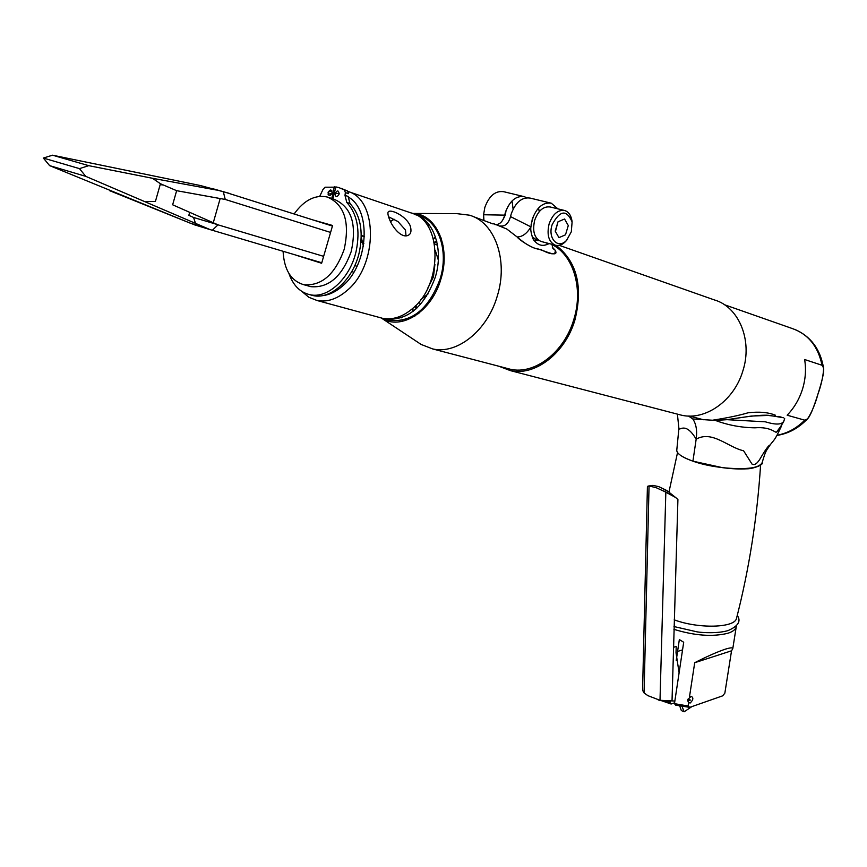 <?xml version="1.0" encoding="UTF-8"?>
<svg xmlns="http://www.w3.org/2000/svg" width="867" height="867" viewBox="0 0 867 867"><rect width="100%" height="100%" fill="white"/><g stroke="black" fill="none" stroke-linecap="round" stroke-linejoin="round"><path stroke-width="1.3" d="M724.4 304.707L792.102 328.474C808.131 334.055 818.101 346.323 822.035 365.267L823.52 367.846C824.344 371.033 822.48 379.8 817.928 394.138C823.303 379.735 825.167 362.991 822.035 365.267L804.63 359.523C806.256 369.385 805.53 379.323 802.441 389.348C799.233 399.329 794.139 407.945 787.149 415.206L804.749 420.17C805.996 423.768 814.026 409.17 817.928 394.138C813.398 408.628 809.876 416.908 807.35 418.967L804.749 420.17C796.535 428.374 787.301 433.392 777.038 435.212M674.19 619.818C698.184 628.911 734.555 628.001 736.484 618.485L736.668 617.792M678.287 453.398C680.714 456.009 685.602 458.6 692.928 461.168L722.46 467.649C745.598 469.947 758.809 468.332 762.093 462.783L762.158 462.458M762.158 462.469L762.05 462.935C760.554 471.225 718.255 470.326 692.928 461.168C681.538 457.028 676.173 453.192 676.802 449.648L676.737 450.331M676.899 451.208L677.225 451.967M775.369 415.195C768.097 412.28 758.961 411.478 747.972 412.811C739.54 415.358 727.738 417.829 712.555 420.213L727.066 419.682C743.604 417.07 762.31 414.22 770.264 415.531L783.735 417.807M779.054 416.864L778.176 416.388M784.678 418.598L783.985 420.593C782.533 424.743 776.323 425.144 765.355 421.817L727.066 419.682L751.331 416.062L768.14 415.434L781.059 416.994M692.928 461.168L696.168 439.168C697.328 430.704 696.201 423.974 692.809 418.967L715.383 420.419C728.161 425.188 741.339 427.648 754.919 427.81C771.359 426.531 775.434 433.392 776.561 432.037L780.972 427.171M715.383 420.419L727.066 419.682M688.485 416.03L692.809 418.967M781.232 425.719L776.561 432.059C776.821 432.308 784.451 421.167 783.985 420.593L784.516 419.455M688.095 705.998L688.626 702.53L687.607 700.135L689.308 698.043L694.705 662.713C706.724 656.557 716.933 652.038 725.321 649.166C730.523 647.584 733.005 647.421 732.778 648.679L731.542 650.803L724.845 693.188L722.644 695.843L689.753 707.353L688.095 705.998L674.461 703.668L675.696 705.164L689.753 707.353M687.661 701.035L690.435 700.07L688.116 699.019M674.591 702.812L671.112 704.015L669.942 702.487L665.238 701.013M660.914 700.493L671.112 704.015M673.897 629.323C694.597 635.684 712.566 637.007 727.814 633.289C732.756 631.707 735.574 629.561 736.235 626.83L736.365 625.768M669.942 702.487L670.158 701.013M676.227 660.437L679.349 639.575L683.695 642.263L674.461 703.668M694.705 662.713L731.542 650.803M689.308 698.043L691.151 696.364C693.698 697.599 693.362 699.832 690.132 703.05L688.626 702.53M656.276 487.742L664.534 491.502L666.029 490.126L658.714 486.625L652.938 485.379L647.421 486.376L642.577 690.273L644.062 692.928L647.844 695.627L660.004 700.298L672.023 700.904L677.918 499.555L675.729 497.56L664.61 491.546L656.276 487.742L649.762 486.138M648.137 486.084L652.938 485.379M659.917 700.276L660.481 700.406M660.015 700.677L658.151 699.821M658.714 486.625L667.178 490.83L667.796 491.264L666.756 492.716L667.785 491.253L675.328 497.279M679.099 672.792L676.022 652.775L676.227 646.381L673.692 647.281M691.899 706.594L684.096 711.807L682.058 706.399M674.851 701.056L672.023 700.904M687.726 701.013L687.726 699.691M689.33 699.571L689.298 700.471M684.096 711.807L681.321 710.528L679.75 705.998M670.917 700.98L663.331 700.861M498.796 366.221L510.403 370.621C535.102 376.332 565.349 353.194 574.984 319.771C583.166 286.327 576.869 261.531 556.094 245.383M537.345 239.162L536.131 239.108M559.237 245.328L714.18 299.863C738.901 306.723 752.892 340.503 742.802 371.098C734.056 400.695 705.445 420.788 681.592 415.217L677.55 414.166M493.128 223.968L472.244 216.197M348.848 191.78L410.947 212.892C442.083 219.449 443.416 284.083 412.389 308.695L413.028 311.394M414.209 315.371L414.534 316.271M539.09 240.582L533.855 240.322M418.143 342.476L421.113 344.448L432.752 348.957C457.202 354.625 487.46 330.511 497.29 296.026C508.561 260.328 494.764 221.941 469.329 215.168L456.822 213.64L412.649 213.445C436.134 213.531 451.1 246.9 440.956 278.914C431.939 311.481 401.118 331.042 381.437 318.091L381.307 318.016M432.069 222.537L431.213 223.144M429.111 224.705L427.702 225.843M506.382 368.204L510.468 369.277C534.701 374.912 564.374 352.208 573.824 319.424C583.556 288.689 573.369 254.941 551.932 244.527M552.279 247.128L555.118 250.173C557.687 254.595 554.36 255.006 545.148 251.408L537.692 248.807C533.769 249.241 519.344 240.235 517.122 236.962L506.772 229.007L493.334 223.556M532.761 238.273L537.952 239.747M400.576 316.184L401.128 317.896M402.017 320.357L402.396 321.332M439.406 233.613L438.637 234.198M435.44 236.864L433.413 238.761M551.943 244.31L552.886 248.482L555.118 250.173C556.115 255.223 551.304 255.006 540.672 249.501C533.909 248.959 526.052 244.776 517.122 236.962C522.346 236.919 526.941 233.559 530.918 226.872L532.251 219.373C536.651 207.43 542.991 202.044 551.282 203.203L557.882 208.849M539.231 211.624L538.548 207.993M551.282 203.203L530.17 198.099C521.869 196.928 515.54 202.249 511.183 214.062L510.533 216.609L530.918 226.872C530.387 229.614 531.124 233.656 533.107 239.01C537.41 245.48 542.72 246.997 549.049 243.551M510.533 216.609C508.474 223.61 505.006 226.731 500.129 225.951M483.634 220.348L483.58 214.756L504.702 215.135L505.353 212.599C509.698 200.808 516.017 195.508 524.329 196.69L503.77 191.715C495.447 190.523 489.14 195.758 484.837 207.419L483.58 214.756L483.959 220.478M494.884 224.596C499.565 224.878 502.838 221.724 504.702 215.135M524.329 196.69L526.768 197.774M533.465 215.991L531.124 224.661M513.112 209.142L512.039 200.916M531.417 224.716L530.983 225.994M532.143 236.734L534.571 238.555M419.325 301.499L420.332 304.577M422.337 309.01L422.782 309.801M442.69 243.681L441.888 244.093M414.979 315.989L414.643 315.089M413.364 311.123L412.681 308.435M433.511 239.14L435.57 237.276M438.843 234.675L439.623 234.112M413.841 213.878L418.728 215.536C438.42 220.511 448.976 250.606 440.198 278.686C429.132 308.446 412.486 322.351 390.237 320.4L385.284 319.056C407.544 320.996 424.212 307.048 435.288 277.191C444.088 249.024 433.543 218.852 413.841 213.878L413.559 213.802M390.529 221.584L393.651 219.557M415.922 214.886L417.428 215.2M390.237 320.4L387.191 319.576M386.259 319.24L384.84 318.655M294.162 213.932C304.133 200.114 315.187 194.479 327.314 197.015C344.459 204.601 350.073 222.071 344.166 249.414C335.074 274.438 321.614 286.197 303.775 284.701C291.009 280.908 284.116 269.81 283.097 251.397M329.232 197.654L334.315 199.345C351.46 206.931 357.085 224.336 351.2 251.56C342.129 276.486 328.68 288.191 310.852 286.674L308.489 286.012M296.633 255.375L321.624 263.254L332.603 225.485L313.843 220.175M443.07 245.513L442.3 246.12M429.165 302.583L428.721 301.77M426.607 296.308L426.423 295.593M438.312 260.002L435.375 250.628M440.154 278.838L440.913 279.066M420.528 299.971L428.114 293.859M434.92 264.316L433.457 276.822L427.669 288.375M412.389 308.695C402.483 316.997 392.469 320.183 382.347 318.254L379.302 317.43M390.334 221.193L394.257 219.308M301.824 291.399L308.847 297.283L317.04 300.502C327.184 302.41 337.274 299.007 347.299 290.304C377.893 265.085 378.11 199.844 348.144 191.509M335.03 190.252L333.513 190.512M331.942 190.87L328.225 192.03M410.199 225.756C411.532 230.362 411.131 233.386 409.007 234.827C402.591 239.4 392.924 228.563 389.261 218.798C387.69 214.496 387.495 212.057 388.665 211.472C392.166 209.511 406.179 216.338 410.199 225.756M322.015 295.701C329.167 295.04 336.071 291.745 342.747 285.828C368.659 264.229 371.77 209.5 348.09 196.907M345.727 195.617L345.001 195.281M339.214 193.579L335.161 193.265M334.283 193.276L332.885 193.374M331.974 193.471L328.051 194.241M406.016 235.965L405.485 230.004L397.964 221.551L388.524 216.761M332.906 198.879L335.865 186.893L338.791 187.565L344.448 189.938L345.38 192.604L344.99 195.368L348.155 196.43L349.943 203.474C360.401 214.962 363.544 231.153 359.35 252.026C353.389 279.304 330.847 299.993 312.933 295.539L310.213 294.791M349.943 203.474L346.778 202.423C357.237 213.921 360.369 230.134 356.174 251.051C350.214 278.372 327.65 299.126 309.736 294.661C299.96 292.287 293.013 285.221 288.917 273.452M346.778 202.423L344.99 195.368M335.789 187.174L325.038 187.218L323.001 189.44L319.717 196.343M334.348 186.687L331.768 198.5M332.083 193.092C331.617 189.169 330.284 188.973 328.084 192.517C328.539 196.451 329.872 196.636 332.083 193.092M339.127 194.1C338.65 190.155 337.306 189.96 335.095 193.525C335.562 197.459 336.905 197.654 339.127 194.1M341.165 188.367L347.602 191.011L348.534 193.666L345.38 192.604M334.153 187.597L335.681 187.619M503.272 219.167L505.396 214.788L506.046 210.518M572.068 221.659L571.938 220.641C570.963 215.189 568.568 211.819 564.764 210.529C557.98 209.576 552.756 214.03 549.114 223.903C546.633 234.849 548.681 241.947 555.248 245.177C559.128 246.185 562.856 244.657 566.444 240.582L567.69 238.945M541.55 241.579L540.9 241.416C534.31 238.187 532.24 231.142 534.69 220.261C538.309 210.464 543.522 206.043 550.317 207.007L564.157 210.378M557.709 222.808L555.433 231.511M567.289 239.444C558.966 250.216 547.305 239.108 552.095 224.802C559.909 210.193 566.574 209.24 572.101 221.93L571.31 231.792L566.444 240.582M568.286 225.55L564.569 219.015L558.023 221.779L555.205 231.121L558.966 237.634L565.49 234.827L568.286 225.55M321.765 262.766L210.052 229.592L85.735 176.348L79.471 168.631L88.716 165.662L152.451 178.277L160.428 183.739L152.451 178.288L216.327 190.025L152.451 178.277M145.884 201.588L155.41 201.48L160.428 183.739L176.64 190.686L225.247 199.453L330.587 232.432M109.535 190.642L189.927 223.036L49.625 165.63L85.735 176.348M196.17 225.344L189.927 223.036L205.555 227.826M212.231 230.384L217.996 224.835L172.641 204.796L176.64 190.686L220.164 198.565L213.271 222.732M433.738 295.712L432.926 295.474M353.812 272.195L351.742 271.588M218.235 190.426L200.57 185.581L52.519 155.193L88.716 165.662M364.443 236.734L361.268 235.726M363.847 243.454L363.067 243.215M225.247 199.453L223.285 191.629L332.429 226.07M229.181 193.33L200.57 185.581M361.268 235.445L364.454 236.474M363.414 246.228L361.246 237.19M360.986 241.947L363.035 242.597M436.708 290.044L435.928 289.816M356.998 266.288L354.766 265.616M323.629 256.339L217.996 224.835M52.519 155.193L43.35 158.054L49.625 165.63M43.35 158.054L79.471 168.631M189.645 212.469L188.833 215.352L193.547 217.454L217.422 224.575M193.547 217.454L195.595 223.621M160.2 184.519L162.357 184.964M677.398 414.133L678.904 428.363C679.251 431.614 685.223 420.744 696.168 439.168C712.273 430.097 727.933 447.318 743.593 450.775L752.014 464.083C754.55 465.59 757.411 463.552 760.597 457.971C765.594 449.464 768.758 445.139 770.102 444.999L770.102 444.999C765.984 451.328 766.038 449.54 762.05 462.935M770.199 444.869L770.102 444.999C774.123 439.428 774.361 441.455 781.308 426.358L781.828 424.732M649.047 486.116L644.062 692.928M665.834 492.239L660.004 700.298M667.178 490.83L667.146 492.174M415.813 305.455L416.778 308.208M418.609 312.261L419.054 313.074M441.401 238.837L440.588 239.27M436.805 241.644L434.475 243.399M344.448 189.938L347.602 191.011M221.822 191.26L213.217 188.833M823.52 367.846C820.29 349.076 810.678 336.244 794.681 329.362M807.35 418.967C798.626 428.146 788.482 433.641 776.897 435.44M689.373 416.052L703.462 419.736M677.55 452.498L668.956 492.088M736.484 618.485C749.121 569.251 757.162 518.098 760.587 465.015M673.984 626.548L697.133 631.87C702.465 632.758 718.028 633.647 728.172 630.537C738.261 626.093 741.296 621.065 737.264 615.44M722.46 467.649C731.553 468.863 739.649 469.242 746.758 468.819C753.488 468.895 764.12 464.419 762.093 462.783M678.904 428.363L676.748 450.482M736.235 626.83L732.778 648.679M682.546 649.882L677.582 651.431M681.592 415.217L510.403 370.621M510.468 369.277L432.752 348.957M381.437 318.091L421.113 344.448M548.128 244.082L546.177 242.793M415.141 306.138L416.062 308.858M417.807 312.889L418.23 313.713M441.065 237.851L440.263 238.306M436.567 240.69L434.291 242.457M310.852 286.674L303.775 284.701M434.627 244.234L437.521 245.177M442.408 246.77L443.34 247.073M317.04 300.502L382.347 318.254M309.736 294.661L312.933 295.539M572.101 221.93L571.938 220.641M540.9 241.416L555.248 245.177M210.052 229.592L194.251 224.759"/></g></svg>
